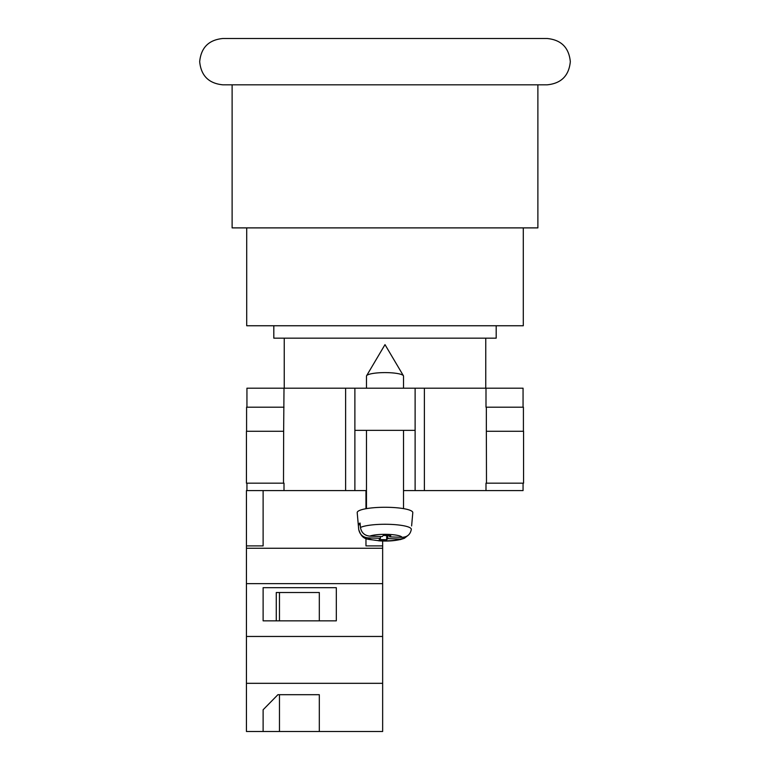 <?xml version="1.0" encoding="UTF-8"?>
<svg xmlns="http://www.w3.org/2000/svg" width="770" height="770" viewBox="0 0 770 770"><rect width="100%" height="100%" fill="white"/><g stroke="black" fill="none" stroke-linecap="round" stroke-linejoin="round"><path stroke-width="1.16" d="M246.708 227.891L246.708 325.748L523.292 325.748L523.292 227.891M273.812 325.748L273.812 338.165L496.188 338.165L496.188 325.748M547.152 84.825L222.848 84.825C208.776 83.458 201.057 75.73 199.68 61.667C201.057 47.596 208.776 39.876 222.848 38.5L547.152 38.5C561.224 39.876 568.943 47.596 570.32 61.667C568.943 75.73 561.224 83.458 547.152 84.825M385 84.825L232.117 84.825L232.117 227.891L537.884 227.891L537.884 84.825M365.971 538.432L365.971 545.901L382.651 545.901L382.651 548.259L246.439 548.259L246.439 490.586L366.472 490.586M403.528 430.353L403.528 508.624L403.528 490.586L415.117 490.586L415.117 388.195L354.883 388.195L354.883 430.353L415.117 430.353M523.061 483.175L523.061 490.586L485.995 490.586L485.995 483.175L486.496 483.175L485.995 483.175M415.117 490.586L485.995 490.586M246.939 407.195L246.939 388.195L354.883 388.195M415.117 388.195L523.061 388.195L523.061 407.195M523.562 483.175L486.496 483.175L486.351 431.287L523.562 431.287L523.562 483.175M284.005 483.175L283.504 483.175L284.005 483.175L284.005 490.586M283.504 483.175L246.439 483.175L246.439 431.287L283.649 431.287L283.504 483.175M485.995 407.195L485.995 388.195M354.883 490.586L354.883 430.353M283.649 431.287L284.005 388.195M246.583 431.287L246.583 407.195L284.005 407.195M523.417 431.287L523.417 407.195L486.351 407.195L486.351 431.287M246.939 490.586L246.939 483.175M366.472 388.195L366.472 376.145A18.528 3.532 0 0 1 366.587 375.75A18.528 3.532 0 0 1 366.809 375.471A18.528 3.532 0 0 1 385 372.603A18.528 3.532 0 0 1 403.413 375.75A18.528 3.532 0 0 1 403.528 376.145L403.528 388.195M387.839 535.602L387.839 538.596L400.256 539.058L404.337 538.297C397.647 540.656 389.197 541.493 378.984 540.829C367.819 538.586 362.564 541.358 358.695 529.375A26.305 5.024 0 0 1 358.695 529.211L358.3 524.765A26.7 5.092 0 0 1 358.791 523.889A26.7 5.092 0 0 1 360.071 523.032L360.466 527.479A26.305 5.024 0 0 1 390.024 524.36A26.305 5.024 0 0 1 411.305 529.365C410.362 534.486 407.263 537.142 402.017 537.325L389.601 536.863L390.775 535.708L383.335 535.429L382.161 536.584L369.744 536.122C364.508 535.554 361.409 532.676 360.466 527.479M411.7 524.947L412.797 512.666A27.797 5.303 180 0 0 387.897 507.305A27.797 5.303 180 0 0 357.713 511.569A27.797 5.303 180 0 0 357.203 512.666L358.695 529.375M387.839 538.596L386.665 539.751L379.225 539.472L380.399 538.317L367.983 537.864A17.075 3.263 180 0 0 381.737 540.79A17.075 3.263 180 0 0 400.256 539.058M382.651 545.901L382.651 540.992L390.996 540.838L400.458 539.549L404.337 538.297L407.802 535.593M358.695 529.211C359.638 534.399 362.737 537.287 367.983 537.864M411.613 525.949L412.797 512.666M386.665 535.554L386.665 539.751M380.399 536.517L380.399 538.317M358.3 524.765L360.225 524.842M389.601 535.67L389.601 536.863M382.651 731.5L246.439 731.5L246.439 683.317L382.651 683.317L382.651 731.5M263.119 709.767L263.119 731.5L263.119 709.767L277.922 694.694L319.309 694.694L319.309 731.5L319.309 694.694M246.439 548.259L246.439 683.317M382.651 548.259L382.651 583.641L246.439 583.641M382.651 583.641L382.651 636.463L246.439 636.463M336.317 587.683L263.119 587.683L263.119 620.841L336.317 620.841L336.317 587.683L336.317 620.841M246.439 545.901L263.119 545.901L263.119 490.586M382.651 636.463L382.651 683.317M365.971 508.71L365.971 490.586M319.309 620.841L319.309 592.515L276.266 592.515L276.266 620.841M263.119 620.841L263.119 587.683M276.266 592.515L279.471 592.515L279.471 620.841M279.471 694.694L279.471 731.5M424.376 490.586L424.376 388.195M345.624 490.586L345.624 388.195M402.017 537.325A17.075 3.263 180 0 0 388.263 534.39A17.075 3.263 180 0 0 369.744 536.122M485.764 338.165L485.764 388.195M284.236 338.165L284.236 388.195M403.413 375.75L385 344.633L366.587 375.75M366.472 430.353L366.472 508.624"/></g></svg>
